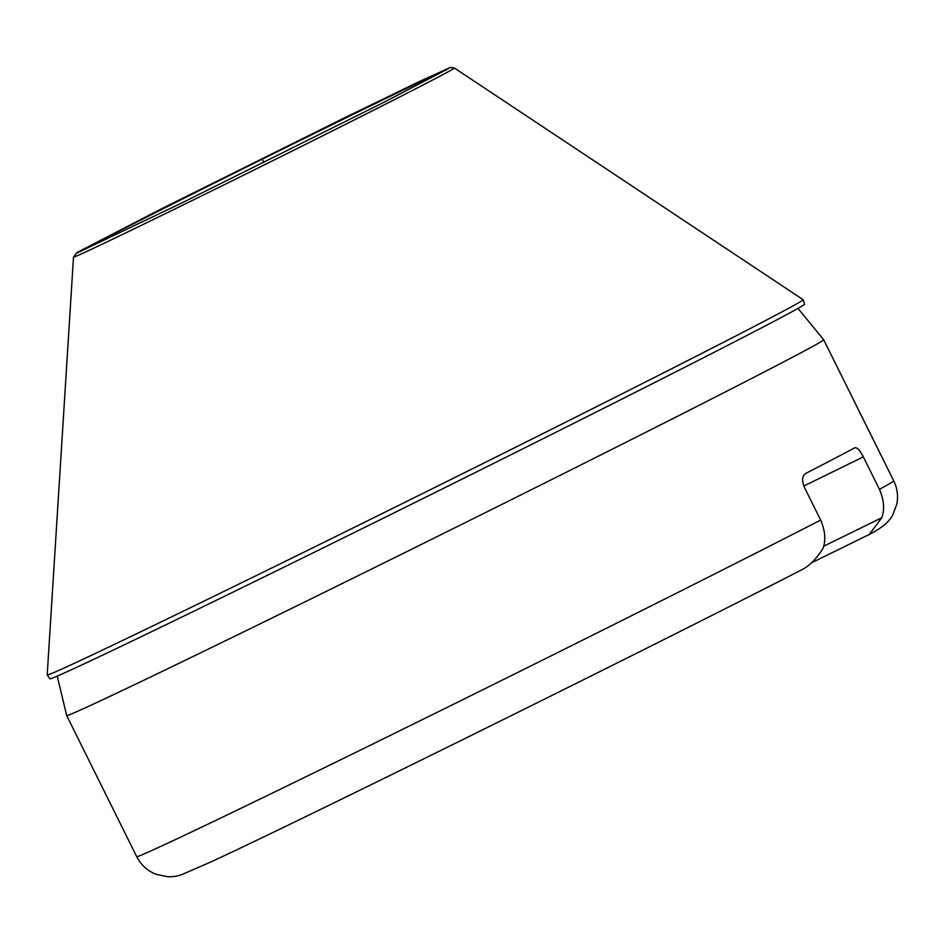 <?xml version="1.0" encoding="UTF-8"?>
<svg xmlns="http://www.w3.org/2000/svg" width="944" height="944" viewBox="0 0 944 944"><rect width="100%" height="100%" fill="white"/><g stroke="black" fill="none" stroke-linecap="round" stroke-linejoin="round"><path stroke-width="1.42" d="M811.557 562.789L869.318 534.446L881.767 517.76C884.799 509.524 884.032 500.049 879.442 489.322A422.582 4.425 -26.4 0 0 893.732 480.85C897.343 488.308 898.369 496.072 896.8 504.155L892.694 515.07C890.05 519.613 885.944 525.902 869.318 534.446M803.84 486.03L863.335 456.872C859.949 450.406 857.117 447.373 854.827 447.751L854.875 447.739A422.582 4.425 153.6 0 1 805.527 473.546C802.022 476.177 801.704 480.874 804.548 487.623L820.655 520.073C825.233 530.799 826.012 540.275 822.967 548.511C816.218 559.108 809.102 566.223 801.645 569.834M823.64 546.234L881.767 517.76M863.335 456.872L879.442 489.322M263.895 162.451L262.928 160.492M802.152 569.586C653.024 646.274 299.661 821.032 211.491 861.671L181.401 874.793C176.87 876.244 172.363 876.893 167.855 876.764L155.866 874.238C147.347 870.769 140.963 864.905 136.715 856.645L66.682 715.564A422.582 4.425 -26.4 0 0 279.247 614.473A422.582 4.425 -26.4 0 0 823.699 339.769L893.732 480.85M136.715 856.645A422.582 4.425 -26.4 0 0 349.28 755.554A422.582 4.425 -26.4 0 0 820.655 520.073M454.418 68.027A212.636 2.23 -26.4 0 1 180.457 206.264A212.636 2.23 153.6 0 1 73.502 257.11L76.96 252.532L162.285 208.388L344.855 117.634L418.971 81.703L450.536 67.39L454.418 68.027L803.108 299.685L804.571 304.239A421.26 4.413 -26.4 0 1 261.818 578.035A421.26 4.413 153.6 0 1 49.949 678.842L47.2 674.925A421.968 4.413 153.6 0 0 259.47 574.011A421.968 4.413 -26.4 0 0 803.108 299.685M79.862 251.836A206.158 2.159 153.6 0 1 344.182 118.755A206.158 2.159 -26.4 0 1 446.359 69.903M66.682 715.564L57.242 676.116M823.699 339.769L797.987 308.405M448.778 68.452L384.409 102.046L181.047 203.326L77.243 252.886M73.502 257.11L47.2 674.925"/></g></svg>

